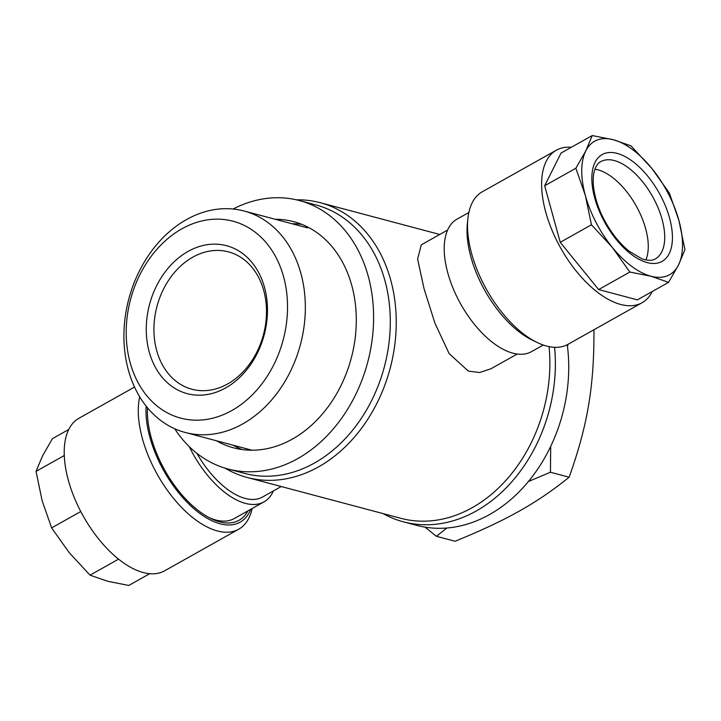 <?xml version="1.0" encoding="UTF-8"?>
<svg xmlns="http://www.w3.org/2000/svg" width="721" height="721" viewBox="0 0 721 721"><rect width="100%" height="100%" fill="white"/><g stroke="black" fill="none" stroke-linecap="round" stroke-linejoin="round"><path stroke-width="1.08" d="M446.903 528.024L436.376 536.28L455.068 541.255C506.268 520.391 537.001 503.132 569.13 477.212C587.561 425.787 594.275 385.879 593.942 329.749M436.376 536.28L425.011 527.15M550.718 446.362L550.429 472.237L569.13 477.212M550.429 472.237L528.439 481.511M568.103 344.259L567.463 346.323M156.7 350.604A71.082 55.084 104.9 0 1 170.715 277.243A71.082 55.084 104.9 0 1 228.467 251.863A71.082 55.084 104.9 0 1 263.444 334.706A71.082 55.084 104.9 0 1 191.948 389.25A71.082 55.084 104.9 0 1 156.7 350.604M149.247 352.019A76.552 59.32 104.9 0 1 219.391 244.383A76.552 59.32 104.9 0 1 251.953 362.6A76.552 59.32 104.9 0 1 149.247 352.019M231.883 410.501A101.868 78.94 104.9 0 1 127.95 311.544A101.868 78.94 104.9 0 1 260.768 236.966A101.868 78.94 104.9 0 1 231.883 410.501M242.77 423.894A114.576 88.791 -75.1 0 0 305.344 308.228A114.576 88.791 -75.1 0 0 244.059 211.001A114.576 88.791 -75.1 0 0 150.968 251.917A114.576 88.791 -75.1 0 0 128.383 370.161A114.576 88.791 -75.1 0 0 185.198 432.465A114.576 88.791 -75.1 0 0 242.77 423.894M383.157 513.622A144.894 112.287 -75.1 0 0 403.436 521.842A144.894 112.287 -75.1 0 0 554.602 347.324M403.436 521.842L416.801 525.384A144.894 112.287 -75.1 0 0 567.256 344.719M247.952 510.865A79.833 40.295 -119.3 0 1 211.154 518.633A79.833 40.295 -119.3 0 1 162.441 465.892A79.833 40.295 -119.3 0 1 147.562 407.861M273.394 490.929A76.002 38.366 -119.3 0 1 263.967 501.87L234.316 518.516A76.002 38.366 -119.3 0 1 209.414 517.759M263.967 501.87A76.002 38.366 -119.3 0 1 189.226 446.605M196.851 453.302A71.082 35.879 60.7 0 0 262.543 497.021L281.235 486.531M225.105 468.163A142.163 110.169 -75.1 0 0 247.168 477.473L400.804 518.309A142.163 110.169 -75.1 0 0 472.228 507.674A142.163 110.169 -75.1 0 0 549.069 346.639M247.168 477.473A142.163 110.169 -75.1 0 0 318.601 466.838A142.163 110.169 -75.1 0 0 396.244 323.323A142.163 110.169 -75.1 0 0 320.196 202.691A142.163 110.169 -75.1 0 0 296.421 199.825M517.209 354.029L490.92 368.782L479.69 372.514L468.362 371.126L449.12 353.578L434.925 323.161L424.092 288.878L417.594 259.01L421.316 244.825L447.606 230.071M248.628 449.318A114.819 88.98 -75.1 0 0 251.287 450.21M244.059 211.001L307.597 227.881A114.819 88.98 -75.1 0 0 307.488 227.854M543.264 345.035L531.458 351.668A76.002 38.366 -119.3 0 1 447.822 273.061A76.002 38.366 -119.3 0 1 457.033 219.13L468.848 212.497M652.262 291.5A87.484 44.161 -119.3 0 1 642.041 302.739L567.959 344.341A87.484 44.161 -119.3 0 1 537.361 342.583L532.477 340.24A82.014 41.394 -119.3 0 1 482.43 286.057A82.014 41.394 -119.3 0 1 467.325 224.204L467.866 218.823A87.484 44.161 -119.3 0 1 482.295 191.777L556.378 150.184A87.484 44.161 -119.3 0 1 571.293 147.3M537.361 342.583A87.484 44.161 -119.3 0 1 483.98 284.786A87.484 44.161 -119.3 0 1 467.866 218.823M642.041 302.739A87.484 44.161 -119.3 0 1 558.063 243.193A87.484 44.161 -119.3 0 1 556.378 150.184M592.238 135.548L561.037 153.059L544.661 185.766L560.235 242.31L598.637 289.572L637.373 299.864L668.574 282.344L678.488 265.022L684.95 249.646L678.894 220.401L669.376 193.102L651.901 168.498L630.974 145.84L613.337 139.721L592.238 135.548L585.776 150.923L575.863 168.245L585.371 195.544L591.436 224.79L612.363 247.447L629.839 272.051L650.937 276.224L668.574 282.344M598.637 289.572L629.839 272.051M560.235 242.31L591.436 224.79M544.661 185.766L575.863 168.245M668.133 193.336A76.552 38.637 -119.3 0 1 678.894 220.401A76.552 38.637 -119.3 0 1 678.488 265.022A76.552 38.637 -119.3 0 1 650.937 276.224A76.552 38.637 -119.3 0 1 612.363 247.447A76.552 38.637 -119.3 0 1 585.371 195.544A76.552 38.637 -119.3 0 1 585.776 150.923A76.552 38.637 -119.3 0 1 613.337 139.721A76.552 38.637 -119.3 0 1 651.901 168.498A76.552 38.637 -119.3 0 1 668.133 193.336M594.924 169.201A55.769 28.155 -119.3 0 1 637.788 208.865A55.769 28.155 -119.3 0 1 645.872 259.93M146.165 406.139A82.014 41.394 60.7 0 0 161.414 466.316A82.014 41.394 60.7 0 0 250.773 509.278M139.712 396.829A87.484 44.161 60.7 0 0 154.727 469.668A87.484 44.161 60.7 0 0 238.705 529.223A87.484 44.161 60.7 0 0 252.152 508.503M134.53 387.051L78.959 418.261A87.484 44.161 60.7 0 0 80.644 511.27A87.484 44.161 60.7 0 0 164.622 570.816L238.705 529.223M68.738 429.5L52.426 438.656L42.512 455.978L36.05 471.354L64.259 455.519M80.779 511.531L51.624 527.898L42.106 500.599L36.05 471.354M118.568 559.135L90.026 575.16L69.099 552.502L51.624 527.898M149.707 573.7L128.762 585.452L107.663 581.279L90.026 575.16M216.435 440.765A117.009 90.675 -75.1 0 0 233.586 447.84A117.009 90.675 -75.1 0 0 326.874 408.465A117.009 90.675 -75.1 0 0 293.699 221.671A117.009 90.675 -75.1 0 0 275.296 219.301M301.91 224.411A117.009 90.675 -75.1 0 0 291.996 223.735M233.135 445.208A117.009 90.675 -75.1 0 0 242.076 449.553M299.314 200.537L316.014 204.971A138.883 107.627 104.9 0 1 390.304 322.819A138.883 107.627 104.9 0 1 314.455 463.026A138.883 107.627 104.9 0 1 244.671 473.418L227.971 468.983A138.883 107.627 -75.1 0 0 297.755 458.592A138.883 107.627 -75.1 0 0 373.604 318.385A138.883 107.627 -75.1 0 0 299.314 200.537A138.883 107.627 -75.1 0 0 233.09 209.018M174.689 428.743A138.883 107.627 -75.1 0 0 227.971 468.983M603.333 219.689A61.24 30.913 -119.3 0 1 603.919 153.726A61.24 30.913 -119.3 0 1 660.932 196.265A61.24 30.913 -119.3 0 1 660.346 262.228A61.24 30.913 -119.3 0 1 603.333 219.689M654.244 199.618A55.769 28.155 60.7 0 0 600.71 161.657C597.511 163.198 595.213 167.074 593.816 173.301C591.355 186.342 596.438 205.368 604.063 219.472C611.165 232.874 619.591 243.5 629.343 251.368L641.798 258.749C647.837 260.786 652.343 260.84 655.326 258.911A55.769 28.155 60.7 0 0 654.244 199.618M185.198 432.465L251.99 450.219M439.765 234.469L320.196 202.691"/></g></svg>
